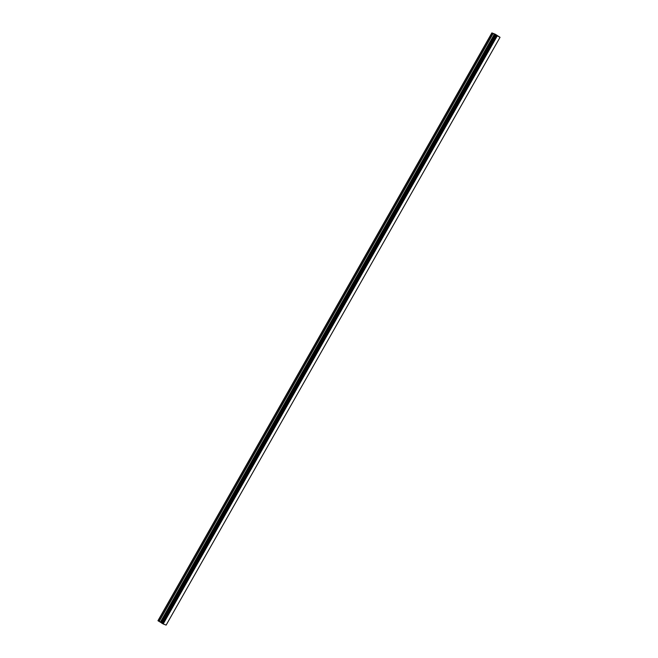 <?xml version="1.0" encoding="UTF-8"?>
<svg xmlns="http://www.w3.org/2000/svg" width="658" height="658" viewBox="0 0 658 658"><rect width="100%" height="100%" fill="white"/><g stroke="black" fill="none" stroke-linecap="round" stroke-linejoin="round"><path stroke-width="0.99" d="M495.614 35.31L161.703 623.093L163.192 623.949L166.129 625.1L500.039 37.309L491.871 32.9L495.31 34.249L500.039 37.309M161.728 623.044L495.458 35.121M491.871 32.9L157.961 620.691L161.539 622.912M496.93 35.59L496.313 35.236M497.029 35.639L495.704 34.89M496.132 35.228L495.293 34.726L496.14 35.261M496.231 35.326L495.26 34.71M163.192 623.949L497.103 36.149M163.135 623.916L497.045 36.124M163.052 623.866L496.963 36.075M161.481 622.871L495.4 35.08M158.052 620.79L491.97 32.999M162.271 623.447L496.181 35.655M496.107 35.614L162.197 623.414L496.116 35.622M162.107 623.356L496.017 35.565M161.761 623.142L495.671 35.343M161.703 623.101L495.614 35.302L161.703 623.093M161.407 622.789L495.326 34.997M161.3 622.715L495.219 34.923M160.544 622.238L494.462 34.446M160.363 622.131L494.273 34.331M159.121 621.456L493.031 33.665M158.94 621.349L492.85 33.558"/></g></svg>

